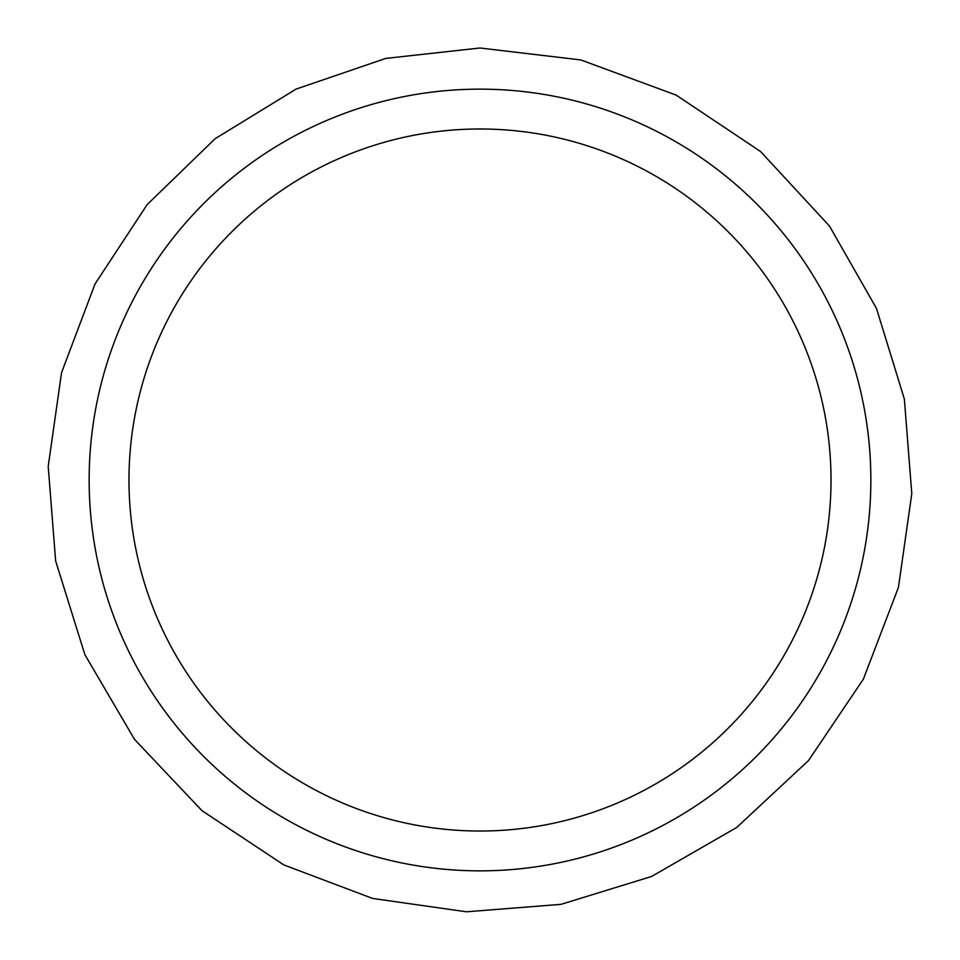 <?xml version="1.0" encoding="UTF-8"?>
<svg xmlns="http://www.w3.org/2000/svg" width="960" height="960" viewBox="0 0 960 960"><rect width="100%" height="100%" fill="white"/><g stroke="black" fill="none" stroke-linecap="round" stroke-linejoin="round"><path stroke-width="1.44" d="M128.988 480A351.012 351.012 0 0 1 480 128.988A351.012 351.012 0 0 1 831.012 480A351.012 351.012 0 0 1 480 831.024A351.012 351.012 0 0 1 128.988 480M480 89.148A390.852 390.852 0 0 1 818.484 675.432A390.852 390.852 0 0 1 141.516 675.432A390.852 390.852 0 0 1 480 89.148M480 48L385.764 58.404L296.064 89.112L215.22 138.648L147.132 204.636L95.076 283.884L61.572 372.564L48.204 466.428L55.644 560.952L84.888 654.684L134.532 739.392L202.02 810.696L283.872 864.924L372.564 898.44L466.428 911.796L560.952 904.356L651.564 876.48L736.668 827.496L808.5 760.572L863.364 679.152L898.428 587.436L911.796 493.572L904.356 399.06L876.48 308.436L829.5 226.08L760.56 151.5L676.128 95.088L580.848 59.94L480 48"/></g></svg>
